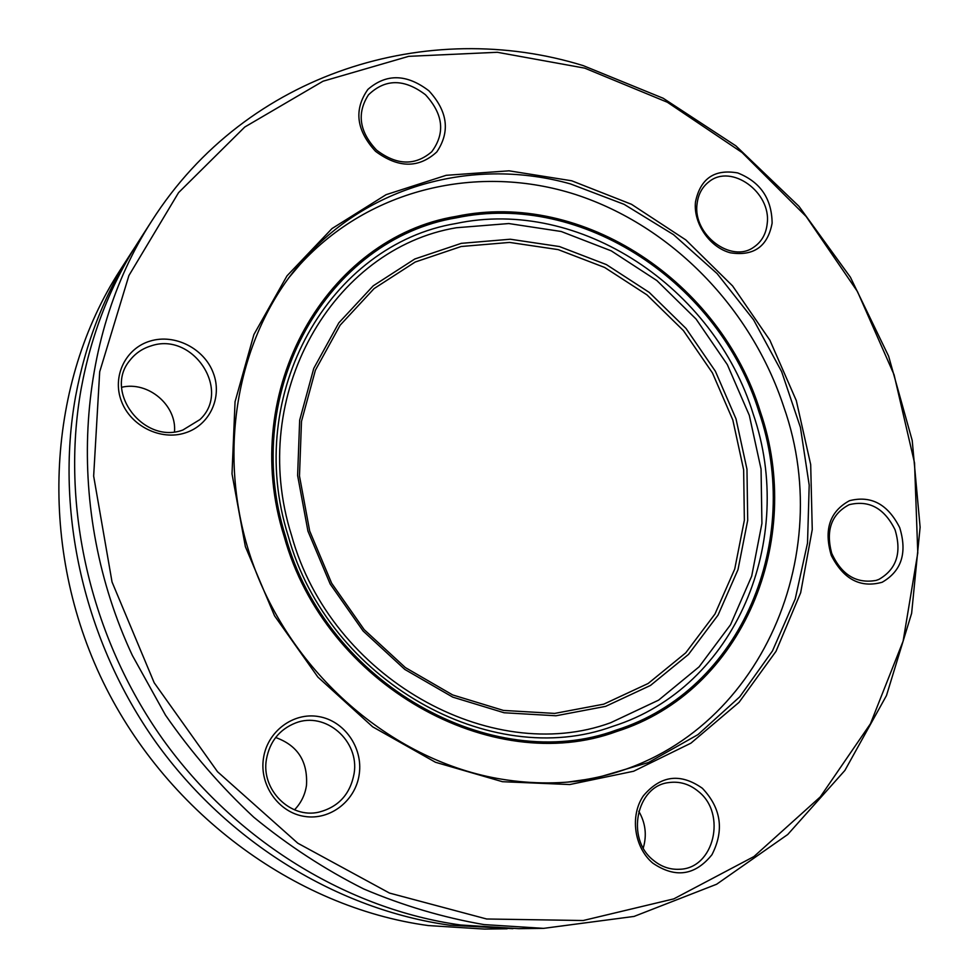 <?xml version="1.0" encoding="UTF-8"?>
<svg xmlns="http://www.w3.org/2000/svg" width="978" height="978" viewBox="0 0 978 978"><rect width="100%" height="100%" fill="white"/><g stroke="black" fill="none" stroke-linecap="round" stroke-linejoin="round"><path stroke-width="1.47" d="M512.924 928.684L449.794 925.2C338.547 909.772 227.996 842.84 155.832 742.168C84.108 641.201 54.927 511.677 75.514 396.811C85.453 343.156 104.34 294.696 132.164 251.432L135.343 246.578M507.13 928.794L484.391 929.076L428.437 925.579C294.354 907.511 163.412 810.86 100.282 676.006C37.298 541.042 48.008 381.664 119.866 270.564L132.164 251.432M151.859 220.808L138.46 241.652C110.294 285.442 91.186 334.525 81.137 388.889C60.343 505.32 90 636.764 162.776 739.234C235.991 841.435 348.082 909.357 460.724 925.005L518.756 928.66L543.536 928.366L634.074 916.423L716.617 884.246L787.73 834.503L844.894 770.432L886.484 695.529L911.63 613.304L920.115 527.203L912.217 440.491L888.635 356.212L850.42 277.251L798.94 206.297L735.859 145.844L663.182 98.252L583.279 65.648C429 17.824 247.092 71.467 151.859 220.808C75.502 338.791 64.352 509.941 132.372 655.456L165.465 715.089C191.443 752.571 220.881 786.618 253.791 817.241C288.314 845.579 324.94 869.479 363.682 888.941C403.193 905.701 443.303 917.584 484.024 924.589L543.536 928.366M584.734 68.142L667.363 102.25L742.058 152.519L806.165 216.505L857.449 291.53L894.063 374.708L914.54 462.936L917.78 552.925L903.122 641.128L870.444 723.769L820.273 796.911L753.94 856.557L673.793 898.88L583.194 920.518L486.628 918.99L389.501 893.073L297.789 843.207L217.519 771.728L154.194 682.766L112.042 582.008L93.656 476.078L99.695 371.799L128.913 275.539L178.571 192.629L244.769 127.03L323.021 81.223L408.694 56.333L497.301 52.286L584.734 68.142M772.119 223.18C771.813 198.668 760.346 181.92 737.718 172.935C714.453 168.839 700.37 178.522 695.48 201.957C693.206 223.424 709.71 247.422 730.383 252.801C753.781 256.407 767.693 246.529 772.119 223.18M697.057 204.047C698.145 194.463 702.131 187.018 709.038 181.712C731.348 163.326 771.361 192.336 767.217 223.461C766.141 233.889 761.666 241.786 753.793 247.165C731.336 263.705 692.705 234.622 697.057 204.047M428.902 90.807C406.726 73.876 386.383 73.399 367.887 89.414C353.706 109.658 356.249 130.294 375.54 151.321C398.303 168.228 418.731 168.436 436.787 151.957C450.381 131.749 447.753 111.358 428.902 90.807M376.603 150.135C359.317 131.737 356.603 113.314 368.449 94.854C385.246 78.643 404.244 78.607 425.454 94.732C443.327 114.194 445.418 133.204 431.738 151.749C415.149 165.979 396.775 165.441 376.603 150.135M150.392 341.004C125.685 348.07 111.822 376.31 121.406 401.151C130.624 426.115 160.844 440.944 185.27 432.887C209.842 425.198 222.703 397.105 213.253 372.887C204.182 348.559 174.964 333.571 150.392 341.004M182.886 430.002C143.888 444.745 103.301 391.677 129.866 360.393C135.306 353.388 142.348 348.559 150.991 345.919C192.764 331.359 231.749 390.234 199.903 419.599L182.886 430.002M174.5 431.787C176.859 405.234 148.118 380.87 121.639 387.276M263.449 758.378C259.256 785.285 278.791 812.73 304.696 816.447C330.54 820.554 355.943 800.383 359.281 773.867C362.997 747.4 344.17 720.749 318.73 716.581C293.363 712.008 267.251 731.397 263.449 758.378M354.109 773.537C350.295 794.112 338.584 806.972 318.962 812.131C290.27 819.014 260.93 789.735 266.407 759.368C269.732 741.532 279.463 729.392 295.588 722.962C325.478 711.092 359.696 740.896 354.109 773.537M294.5 809.821C301.065 802.999 305.063 794.857 306.481 785.383C307.911 761.349 297.63 745.395 275.637 737.51M652.791 863.134C675.321 878.44 695.04 875.64 711.947 854.711C724.417 830.334 721.214 808.183 702.363 788.268C680.407 772.828 660.761 775.334 643.402 795.786C629.746 815.603 634.086 847.437 652.791 863.134M698.561 791.593C726.874 813.806 714.087 868.476 679.722 869.259C670.028 869.809 661.177 866.752 653.17 860.102C625.504 838.488 636.556 785.872 668.818 782.583C679.686 781.092 689.6 784.087 698.561 791.593M643.279 847.975C647.008 835.09 645.504 822.84 638.768 811.227M882.168 582.252C901.569 571.054 907.413 552.863 899.711 527.668C887.853 504.196 871.105 495.21 849.491 500.699C829.735 511.445 823.672 529.685 831.288 555.431C843.501 579.343 860.457 588.279 882.168 582.252M848.941 504.807L849.405 504.636C869.173 499.917 884.393 508.291 895.041 529.746C901.936 552.729 896.533 569.294 878.843 579.428L876.117 580.406C856.398 583.927 841.581 574.881 831.679 553.267C825.64 530.345 831.398 514.196 848.941 504.807M570.492 183.925L624.098 204.329L673.512 234.647L717.131 273.62L753.561 319.806L781.642 371.64L800.42 427.362L809.197 485.137L807.522 543.022L795.224 598.988L772.461 650.945L739.747 696.825L697.962 734.625L648.475 762.51L593.047 778.891C563.34 784.136 532.924 784.246 501.787 779.209C395.919 762.07 295.332 677.888 254.378 567.692C213.424 457.447 235.979 333.95 304.818 258.216C371.921 183.387 476.751 157.544 570.492 183.925M502.46 781.703L569.746 784.539L633.634 771.239L690.92 743.17L739.038 702.351L776.031 651.287L800.664 592.741L812.253 529.563L810.689 464.599L796.312 400.613L769.894 340.234L732.583 285.918L685.835 239.928L631.507 204.304L571.739 180.796L509.025 170.82L446.139 175.319L386.078 194.683L331.994 228.571L286.994 275.857L253.901 334.549L235.05 401.762L232.018 473.865L245.38 546.665L274.549 615.81L317.874 677.069L372.655 726.813L435.467 762.265L502.46 781.703M736.006 418.853L715.383 371.249L686.043 328.474L649.196 292.373L606.397 264.598L559.416 246.542L510.296 239.231L461.298 243.339L414.794 258.999L373.193 285.845L338.828 322.85L313.767 368.376L299.671 420.161L297.618 475.467L307.948 531.164L330.197 584.049L363.131 631.03L404.806 669.429L452.728 697.118L504.086 712.754L555.981 715.774L605.602 706.373L650.48 685.444L688.5 654.416L718.048 615.113L737.999 569.648L747.705 520.272L746.972 469.257L736.006 418.853M732.815 419.965L712.424 372.887L683.402 330.576L646.971 294.891L604.624 267.446L558.169 249.61L509.599 242.422L461.164 246.505L415.198 262.031L374.085 288.583L340.148 325.185L315.405 370.185L301.493 421.359L299.476 475.993L309.684 531.005L331.664 583.243L364.195 629.649L405.357 667.571L452.692 694.942L503.425 710.419L554.697 713.414L603.756 704.16L648.133 683.5L685.737 652.839L714.979 614.013L734.722 569.074L744.356 520.247L743.647 469.807L732.815 419.965M567.717 782.107L585.101 779.625C751.544 752.082 839.185 563.597 783.818 406.995C751.397 308.253 671.862 225.881 575.48 194.488C479.22 163.583 370.124 187.752 299.977 264.549L288.632 277.972M612.668 726.373C736.691 687.326 796.41 539.184 753.243 414.134C714.502 287.703 579.991 197.104 455.931 223.522C330.821 244.133 242.74 392.594 288.265 536.115C328.107 681.067 491.042 771.214 612.668 726.373M456.445 227.74L508.792 223.546L561.201 231.493L611.274 250.869L656.861 280.552L696.079 319.06L727.339 364.647L749.319 415.369L761.055 469.061L761.923 523.45L751.691 576.152L730.529 624.746L699.111 666.825L658.597 700.15L610.7 722.718C490.944 766.728 330.796 677.974 291.578 535.455C246.798 394.342 333.278 248.18 456.445 227.74M616.776 731.458C743.732 691.275 804.515 539.587 760.334 411.701C720.652 282.385 583.194 189.573 456.164 216.382C328.058 237.238 237.52 389.256 284.182 536.531C325.038 685.272 492.289 777.608 616.776 731.458M285.478 536.237C239.072 389.819 329.036 238.62 456.445 217.825C582.79 191.113 719.563 283.424 759.038 412.08C802.987 539.318 742.461 690.187 616.177 730.114C492.362 775.957 326.102 684.111 285.478 536.237M574.722 781.471L585.101 779.625M292.899 272.373L299.977 264.549"/></g></svg>
